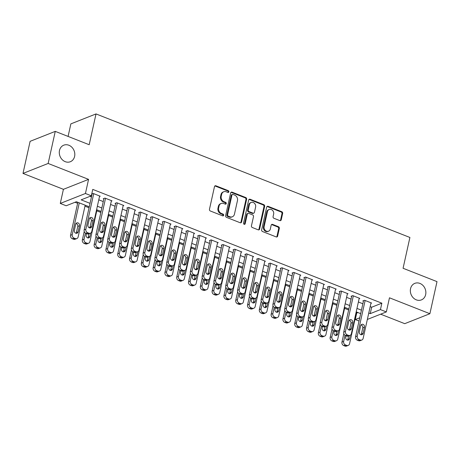 <?xml version="1.0" encoding="UTF-8"?>
<svg xmlns="http://www.w3.org/2000/svg" width="460" height="460" viewBox="0 0 460 460"><rect width="100%" height="100%" fill="white"/><g stroke="black" fill="none" stroke-linecap="round" stroke-linejoin="round"><path stroke-width="0.69" d="M228.856 191.843A0.954 0.811 68.4 0 0 228.24 190.641L215.93 185.8A1.363 1.161 68.4 0 0 214.492 186.605L209.467 209.283A1.363 1.161 68.4 0 0 210.346 210.996L222.651 215.843A0.954 0.811 68.4 0 0 223.042 214.078L221.45 213.452A4.37 3.72 68.4 0 1 218.638 207.96L219.058 206.068A4.37 3.72 68.4 0 1 221.156 203.464A4.37 3.72 68.4 0 1 223.658 203.498L225.25 204.125A0.954 0.811 68.4 0 0 225.641 202.36L224.049 201.733A4.37 3.72 68.4 0 1 221.237 196.242L221.657 194.356A4.37 3.72 68.4 0 1 223.755 191.751A4.37 3.72 68.4 0 1 226.257 191.78L227.849 192.406A0.954 0.811 68.4 0 0 228.856 191.843M228.016 192.452A0.954 0.811 68.4 0 0 227.562 190.911L215.251 186.07A1.363 1.161 68.4 0 0 214.837 185.989M222.824 215.889A0.954 0.811 68.4 0 0 222.364 214.348L220.771 213.722L221.45 213.452M225.423 204.171A0.954 0.811 68.4 0 0 224.963 202.63L223.37 202.003L224.049 201.733M410.55 288.661A8.901 7.573 68.4 0 0 413.183 297.741A8.901 7.573 68.4 0 0 421.377 299.909A8.901 7.573 68.4 0 0 425.655 294.607A8.901 7.573 68.4 0 0 423.022 285.522A8.901 7.573 68.4 0 0 414.828 283.354A8.901 7.573 68.4 0 0 410.55 288.661M59.495 150.483A8.901 7.573 68.4 0 0 62.129 159.562A8.901 7.573 68.4 0 0 70.322 161.736A8.901 7.573 68.4 0 0 74.6 156.429A8.901 7.573 68.4 0 0 71.967 147.349A8.901 7.573 68.4 0 0 63.773 145.176A8.901 7.573 68.4 0 0 59.495 150.483M279.812 220.599A1.363 1.161 68.4 0 0 281.25 219.794L282.658 213.434A1.363 1.161 68.4 0 0 281.779 211.715L268.111 206.339A1.363 1.161 68.4 0 0 266.673 207.144L261.648 229.822A1.363 1.161 68.4 0 0 262.528 231.535L276.195 236.917A1.363 1.161 68.4 0 0 277.633 236.112L279.335 228.424A1.363 1.161 68.4 0 0 278.455 226.711L272.608 224.405A1.363 1.161 68.4 0 0 271.17 225.21L270.325 229.022A3.651 3.111 68.4 0 1 268.571 231.202A3.651 3.111 68.4 0 1 265.207 230.31A3.651 3.111 68.4 0 1 264.126 226.584L267.438 211.652A3.651 3.111 68.4 0 1 269.192 209.478A3.651 3.111 68.4 0 1 272.556 210.369A3.651 3.111 68.4 0 1 273.637 214.095L273.085 216.579A1.363 1.161 68.4 0 0 273.959 218.299L279.812 220.599M370.185 306.636L371.668 307.222L381.863 303.186L380.443 309.603L386.342 311.926L367.35 319.441M55.263 131.376L48.15 163.461L23 173.414L30.113 141.329L55.263 131.376L89.188 144.727L96.019 113.925L409.906 237.469L403.075 268.272L437 281.623L429.887 313.714L389.471 297.804L386.342 311.926M23 173.414L63.417 189.324L88.567 179.371L48.15 163.461M88.567 179.371L85.439 193.487L91.339 195.81L81.138 199.847L90.034 203.349M381.863 303.186L92.759 189.393L91.339 195.81M246.635 199.255A1.363 1.161 68.4 0 0 245.755 197.541L232.093 192.159A1.363 1.161 68.4 0 0 230.655 192.964L225.624 215.642A1.363 1.161 68.4 0 0 226.504 217.356L240.172 222.738A1.363 1.161 68.4 0 0 241.609 221.933L246.635 199.255L245.956 199.525A1.363 1.161 68.4 0 0 245.077 197.806L231.409 192.429A1.363 1.161 68.4 0 0 230.995 192.349M250.102 199.249L263.77 204.631A1.363 1.161 68.4 0 1 264.649 206.344L259.618 229.022A1.363 1.161 68.4 0 1 258.181 229.827L252.333 227.522A1.363 1.161 68.4 0 1 251.453 225.808L253.494 216.608A1.363 1.161 68.4 0 0 252.615 214.895L248.733 213.365A1.363 1.161 68.4 0 0 247.296 214.17L245.174 223.744A0.954 0.811 68.4 0 1 243.553 223.106L248.664 200.054A1.363 1.161 68.4 0 1 250.102 199.249L249.423 199.519L263.091 204.895L263.77 204.631M380.638 314.18L404.737 323.667L429.887 313.714M99.521 196.5L100.222 196.219L93.138 193.436L91.741 193.988M111.32 201.141L112.021 200.865L104.943 198.076L103.241 198.749L103.834 198.984M123.119 205.787L123.82 205.511L116.742 202.722L115.04 203.395L115.632 203.625M134.918 210.433L135.619 210.157L128.541 207.368L126.845 208.041L127.431 208.271M146.717 215.079L147.424 214.797L140.34 212.014L138.644 212.687L139.23 212.917M158.522 219.719L159.223 219.443L152.139 216.654L150.443 217.327L151.035 217.563M170.321 224.365L171.022 224.089L163.944 221.3L162.242 221.973L162.834 222.203M182.12 229.011L182.821 228.735L175.743 225.946L174.041 226.619L174.633 226.849M193.919 233.657L194.62 233.375L187.542 230.592L185.846 231.265L186.432 231.495M205.718 238.297L206.425 238.021L199.341 235.232L197.645 235.905L198.231 236.141M217.522 242.943L218.224 242.667L211.14 239.878L209.444 240.551L210.036 240.781M229.321 247.589L230.023 247.313L222.945 244.524L221.243 245.197L221.835 245.427M241.12 252.235L241.822 251.953L234.744 249.17L233.042 249.843L233.634 250.073M252.919 256.875L253.621 256.599L246.543 253.811L244.846 254.483L245.433 254.719M264.718 261.522L265.426 261.245L258.342 258.457L256.645 259.13L257.232 259.359M276.523 266.167L277.225 265.892L270.147 263.103L268.445 263.775L269.037 264.005M288.322 270.813L289.024 270.532L281.945 267.749L280.243 268.421L280.836 268.651M300.121 275.454L300.823 275.178L293.744 272.389L292.042 273.062L292.635 273.298M311.92 280.1L312.622 279.824L305.543 277.035L303.847 277.708L304.434 277.938M323.719 284.746L324.426 284.47L317.342 281.681L315.646 282.354L316.233 282.584M335.524 289.392L336.225 289.11L329.147 286.327L327.445 287L328.037 287.23M347.323 294.032L348.024 293.756L340.946 290.967L339.244 291.64L339.836 291.876M359.122 298.678L359.823 298.402L352.745 295.613L351.043 296.286L351.635 296.516M89.982 196.345L91.459 196.932M98.785 199.812L103.258 201.572M110.584 204.458L115.057 206.218M122.383 209.105L126.856 210.864M134.182 213.745L138.655 215.51M145.987 218.391L150.46 220.15M157.786 223.037L162.259 224.796M169.585 227.677L174.058 229.442M181.384 232.323L185.857 234.088M193.183 236.969L197.656 238.728M204.987 241.615L209.461 243.374M216.786 246.255L221.26 248.02M228.585 250.901L233.059 252.666M240.384 255.547L244.858 257.307M252.183 260.193L256.657 261.953M263.988 264.833L268.462 266.599M275.787 269.479L280.261 271.245M287.586 274.125L292.06 275.885M299.385 278.771L303.859 280.531M311.184 283.412L315.658 285.177M322.989 288.058L327.462 289.823M334.788 292.704L339.261 294.463M346.587 297.35L351.06 299.109M358.386 301.99L362.859 303.755M91.695 194.206L92.034 194.338M370.921 303.324L371.622 303.048L364.544 300.259L362.848 300.932L363.434 301.162M75.026 202.268L77.642 203.297M84.968 206.178L89.05 207.788M96.772 210.824L100.849 212.428M108.571 215.47L112.648 217.074M120.37 220.11L124.453 221.72M132.169 224.756L136.252 226.366M143.968 229.402L148.051 231.006M155.773 234.048L159.85 235.652M167.572 238.688L171.649 240.298M179.371 243.334L183.454 244.944M191.17 247.98L195.253 249.584M202.969 252.626L207.052 254.23M214.774 257.267L218.851 258.877M226.573 261.912L230.65 263.522M238.372 266.558L242.454 268.163M250.171 271.204L254.253 272.809M261.97 275.845L266.052 277.455M273.775 280.491L277.851 282.101M285.574 285.137L289.656 286.741M297.373 289.783L301.455 291.387M309.172 294.423L313.254 296.033M320.971 299.069L325.053 300.679M332.775 303.715L336.852 305.319M344.574 308.361L348.657 309.965M356.373 313.001L358.07 312.599M96.019 113.925L70.869 123.878L68.086 136.419M359.03 321.028L355.287 319.556L359.749 317.791M356.713 313.139L355.287 319.556M89.269 206.799L76.383 201.727L66.188 205.764L60.283 203.441L85.439 193.487M63.417 189.324L60.283 203.441M368.765 313.053L370.242 313.639L380.443 309.603M97.359 206.23L101.832 207.989M109.164 210.875L113.637 212.635M120.963 215.521L125.436 217.281M132.762 220.162L137.235 221.927M144.561 224.808L149.034 226.567M156.36 229.454L160.833 231.213M168.164 234.1L172.638 235.859M179.964 238.74L184.437 240.505M191.762 243.386L196.236 245.145M203.561 248.032L208.035 249.791M215.361 252.678L219.834 254.437M227.165 257.318L231.639 259.083M238.964 261.964L243.438 263.724M250.763 266.61L255.237 268.37M262.562 271.256L267.036 273.016M274.361 275.897L278.835 277.662M286.166 280.542L290.639 282.302M297.965 285.188L302.438 286.948M309.764 289.834L314.237 291.594M321.563 294.475L326.036 296.24M333.362 299.121L337.835 300.88M345.167 303.767L349.64 305.526M356.966 308.413L361.439 310.172M360.674 313.628L356.201 311.863M348.87 308.982L344.396 307.222M337.071 304.336L332.597 302.577M325.272 299.69L320.798 297.93M313.473 295.05L308.999 293.284M301.674 290.404L297.2 288.644M289.869 285.758L285.395 283.998M278.07 281.112L273.596 279.352M266.271 276.471L261.798 274.706M254.472 271.825L249.998 270.066M242.673 267.18L238.199 265.42M230.868 262.533L226.395 260.774M219.069 257.893L214.596 256.128M207.27 253.247L202.797 251.488M195.471 248.601L190.998 246.842M183.672 243.955L179.199 242.196M171.867 239.315L167.394 237.55M160.068 234.669L155.595 232.909M148.269 230.023L143.796 228.263M136.47 225.377L131.997 223.617M124.671 220.737L120.198 218.971M112.867 216.091L108.393 214.331M101.068 211.445L96.594 209.685M371.668 307.222L370.242 313.639M223.755 191.751L223.071 192.015A4.37 3.72 68.4 0 0 220.978 194.62L221.657 194.356M223.37 202.003A4.37 3.72 68.4 0 1 220.558 196.512L220.978 194.62M221.156 203.464L220.478 203.734A4.37 3.72 68.4 0 0 218.379 206.339L219.058 206.068M220.771 213.722A4.37 3.72 68.4 0 1 217.959 208.23L218.379 206.339M240.586 222.818A1.363 1.161 68.4 0 0 240.931 222.203L245.956 199.525M232.973 194.425A0.954 0.811 68.4 0 0 231.966 194.988L227.556 214.895A0.954 0.811 68.4 0 0 228.171 216.096L229.85 216.758A4.37 3.72 68.4 0 0 232.352 216.786A4.37 3.72 68.4 0 0 234.45 214.182L237.463 200.577A4.37 3.72 68.4 0 0 234.652 195.086L232.973 194.425M232.427 194.419L231.748 194.689A0.954 0.811 68.4 0 0 231.288 195.258L231.966 194.988M232.352 216.786L231.673 217.057A4.37 3.72 68.4 0 1 229.166 217.022L227.487 216.361A0.954 0.811 68.4 0 1 226.872 215.165L231.288 195.258M258.601 229.908A1.363 1.161 68.4 0 0 258.94 229.293L263.965 206.615A1.363 1.161 68.4 0 0 263.091 204.895M247.952 213.359L247.273 213.624A1.363 1.161 68.4 0 0 246.617 214.44L244.496 224.014L245.174 223.744M244.335 224.353A0.954 0.811 68.4 0 0 244.496 224.014M255.611 207.069A3.651 3.111 68.4 0 0 254.529 203.343A3.651 3.111 68.4 0 0 251.166 202.452A3.651 3.111 68.4 0 0 249.412 204.625L248.245 209.886A1.363 1.161 68.4 0 0 249.124 211.606L253.006 213.13A1.363 1.161 68.4 0 0 254.443 212.324L255.611 207.069M251.166 202.452L250.487 202.722A3.651 3.111 68.4 0 0 248.733 204.895L249.412 204.625M253.788 213.141L253.109 213.411A1.363 1.161 68.4 0 1 252.327 213.4L248.446 211.87A1.363 1.161 68.4 0 1 247.566 210.157L248.733 204.895M249.423 199.519A1.363 1.161 68.4 0 0 249.004 199.439M269.192 209.478L268.513 209.748A3.651 3.111 68.4 0 0 266.76 211.922L267.438 211.652M268.571 231.202L267.892 231.466A3.651 3.111 68.4 0 1 264.529 230.575A3.651 3.111 68.4 0 1 263.448 226.855L266.76 211.922M276.609 236.992A1.363 1.161 68.4 0 0 276.949 236.382L278.656 228.695A1.363 1.161 68.4 0 0 277.777 226.981L271.929 224.675A1.363 1.161 68.4 0 0 271.509 224.595M280.226 220.679A1.363 1.161 68.4 0 0 280.571 220.064L281.98 213.704A1.363 1.161 68.4 0 0 281.1 211.985L267.433 206.609A1.363 1.161 68.4 0 0 267.018 206.528M77.861 202.314L70.552 235.273A2.783 2.369 -111.6 0 0 72.346 238.769L73.525 239.234A2.783 2.369 -111.6 0 0 75.118 239.252L76.82 238.579A2.783 2.369 68.4 0 0 78.154 236.923L85.186 205.195M76.82 238.579A2.783 2.369 68.4 0 1 75.227 238.562L74.043 238.096A2.783 2.369 68.4 0 1 72.254 234.6L79.287 202.871M76.096 233.289A2.225 1.892 68.4 0 0 76.418 232.553L77.78 226.395A2.225 1.892 68.4 0 0 76.026 223.502M78.114 231.88L79.482 225.722A2.225 1.892 68.4 0 0 78.827 223.451A2.225 1.892 68.4 0 0 76.774 222.91A2.225 1.892 68.4 0 0 75.704 224.233L74.342 230.397A2.225 1.892 68.4 0 0 74.997 232.668A2.225 1.892 68.4 0 0 77.05 233.208A2.225 1.892 68.4 0 0 78.114 231.88L76.418 232.553M99.63 195.989L91.747 231.541A2.783 2.369 68.4 0 1 90.413 233.197A2.783 2.369 68.4 0 1 88.82 233.18L87.641 232.714A2.783 2.369 68.4 0 1 85.847 229.218L93.731 193.666M92.144 193.827L84.151 229.891L85.847 229.218M91.712 226.504A2.225 1.892 -111.6 0 1 90.643 227.832A2.225 1.892 -111.6 0 1 88.596 227.286A2.225 1.892 -111.6 0 1 87.935 225.015L89.303 218.856A2.225 1.892 -111.6 0 1 90.373 217.528A2.225 1.892 -111.6 0 1 92.42 218.074A2.225 1.892 -111.6 0 1 93.075 220.34L91.712 226.504L90.01 227.177A2.225 1.892 -111.6 0 1 89.694 227.907M89.625 218.12A2.225 1.892 -111.6 0 1 91.379 221.013L90.01 227.177M90.413 233.197L88.711 233.87A2.783 2.369 -111.6 0 1 87.118 233.852L85.939 233.387A2.783 2.369 -111.6 0 1 84.151 229.891M84.226 231.466L82.357 239.913A2.783 2.369 -111.6 0 0 84.145 243.409L85.324 243.875A2.783 2.369 -111.6 0 0 86.917 243.898L88.619 243.225A2.783 2.369 68.4 0 0 89.953 241.563L96.985 209.84M88.619 243.225A2.783 2.369 68.4 0 1 87.026 243.202L85.847 242.742A2.783 2.369 68.4 0 1 84.053 239.246L85.416 233.105M87.895 237.935A2.225 1.892 68.4 0 0 88.216 237.199L88.975 233.766M86.463 233.594L86.141 235.043A2.225 1.892 68.4 0 0 86.796 237.308A2.225 1.892 68.4 0 0 88.849 237.855A2.225 1.892 68.4 0 0 89.918 236.526L90.683 233.07M89.878 227.579A2.225 1.892 68.4 0 0 88.803 227.481M96.031 236.106L94.156 244.559A2.783 2.369 -111.6 0 0 95.945 248.055L97.123 248.521A2.783 2.369 -111.6 0 0 98.716 248.544L100.418 247.871A2.783 2.369 68.4 0 0 101.752 246.209L108.79 214.486M100.418 247.871A2.783 2.369 68.4 0 1 98.825 247.848L97.646 247.382A2.783 2.369 68.4 0 1 95.852 243.886L97.215 237.751M99.699 242.575A2.225 1.892 68.4 0 0 100.015 241.845L100.78 238.412M98.262 238.24L97.94 239.683A2.225 1.892 68.4 0 0 98.601 241.954A2.225 1.892 68.4 0 0 100.648 242.5A2.225 1.892 68.4 0 0 101.718 241.172L102.482 237.711M101.677 232.225A2.225 1.892 68.4 0 0 100.608 232.127M107.83 240.752L105.955 249.205A2.783 2.369 -111.6 0 0 107.743 252.701L108.928 253.167A2.783 2.369 -111.6 0 0 110.521 253.184L112.217 252.511A2.783 2.369 68.4 0 0 113.557 250.855L120.589 219.127M112.217 252.511A2.783 2.369 68.4 0 1 110.624 252.494L109.445 252.028A2.783 2.369 68.4 0 1 107.657 248.532L109.014 242.397M111.498 247.221A2.225 1.892 68.4 0 0 111.82 246.491L112.579 243.058M110.061 242.88L109.739 244.329A2.225 1.892 68.4 0 0 110.4 246.6A2.225 1.892 68.4 0 0 112.447 247.141A2.225 1.892 68.4 0 0 113.516 245.818L114.281 242.357M113.476 236.871A2.225 1.892 68.4 0 0 112.407 236.773M119.629 245.398L117.754 253.851A2.783 2.369 -111.6 0 0 119.548 257.347L120.727 257.807A2.783 2.369 -111.6 0 0 122.32 257.83L124.016 257.157A2.783 2.369 68.4 0 0 125.356 255.501L132.388 223.773M124.016 257.157A2.783 2.369 68.4 0 1 122.423 257.14L121.245 256.674A2.783 2.369 68.4 0 1 119.456 253.178L120.813 247.037M123.297 251.867A2.225 1.892 68.4 0 0 123.619 251.131L124.378 247.698M121.86 247.526L121.543 248.975A2.225 1.892 68.4 0 0 122.199 251.246A2.225 1.892 68.4 0 0 124.246 251.787A2.225 1.892 68.4 0 0 125.315 250.458L126.086 247.003M125.281 241.517A2.225 1.892 68.4 0 0 124.206 241.414M111.429 200.635L103.552 236.187A2.783 2.369 68.4 0 1 102.212 237.843A2.783 2.369 68.4 0 1 100.619 237.826L99.44 237.36A2.783 2.369 68.4 0 1 97.652 233.864L105.53 198.312M103.943 198.473L95.95 234.537L97.652 233.864M103.511 231.15A2.225 1.892 -111.6 0 1 102.442 232.472A2.225 1.892 -111.6 0 1 100.395 231.932A2.225 1.892 -111.6 0 1 99.734 229.661L101.102 223.502A2.225 1.892 -111.6 0 1 102.172 222.174A2.225 1.892 -111.6 0 1 104.219 222.715A2.225 1.892 -111.6 0 1 104.88 224.986L103.511 231.15L101.815 231.817A2.225 1.892 -111.6 0 1 101.493 232.553M101.424 222.766A2.225 1.892 -111.6 0 1 103.178 225.659L101.815 231.817M102.212 237.843L100.516 238.516A2.783 2.369 -111.6 0 1 98.923 238.498L97.738 238.033A2.783 2.369 -111.6 0 1 95.95 234.537M123.234 205.275L115.351 240.833A2.783 2.369 68.4 0 1 114.011 242.489A2.783 2.369 68.4 0 1 112.418 242.466L111.239 242.006A2.783 2.369 68.4 0 1 109.451 238.51L117.329 202.958M115.748 203.119L107.749 239.183L109.451 238.51M115.31 235.79A2.225 1.892 -111.6 0 1 114.241 237.118A2.225 1.892 -111.6 0 1 112.194 236.578A2.225 1.892 -111.6 0 1 111.538 234.307L112.901 228.143A2.225 1.892 -111.6 0 1 113.971 226.82A2.225 1.892 -111.6 0 1 116.018 227.361A2.225 1.892 -111.6 0 1 116.679 229.632L115.31 235.79L113.614 236.463A2.225 1.892 -111.6 0 1 113.292 237.199M113.223 227.412A2.225 1.892 -111.6 0 1 114.977 230.305L113.614 236.463M114.011 242.489L112.315 243.162A2.783 2.369 -111.6 0 1 110.722 243.139L109.543 242.679A2.783 2.369 -111.6 0 1 107.749 239.183M135.033 209.921L127.15 245.473A2.783 2.369 68.4 0 1 125.816 247.135A2.783 2.369 68.4 0 1 124.223 247.112L123.038 246.646A2.783 2.369 68.4 0 1 121.25 243.15L129.133 207.598M127.546 207.759L119.548 243.823L121.25 243.15M127.109 240.436A2.225 1.892 -111.6 0 1 126.046 241.764A2.225 1.892 -111.6 0 1 123.993 241.218A2.225 1.892 -111.6 0 1 123.337 238.953L124.7 232.789A2.225 1.892 -111.6 0 1 125.77 231.46A2.225 1.892 -111.6 0 1 127.822 232.007A2.225 1.892 -111.6 0 1 128.478 234.278L127.109 240.436L125.413 241.109A2.225 1.892 -111.6 0 1 125.091 241.845M125.022 232.058A2.225 1.892 -111.6 0 1 126.776 234.951L125.413 241.109M125.816 247.135L124.114 247.808A2.783 2.369 -111.6 0 1 122.521 247.785L121.342 247.319A2.783 2.369 -111.6 0 1 119.548 243.823M146.832 214.567L138.949 250.119A2.783 2.369 68.4 0 1 137.615 251.775A2.783 2.369 68.4 0 1 136.022 251.758L134.843 251.292A2.783 2.369 68.4 0 1 133.049 247.796L140.932 212.244M139.345 212.405L131.353 248.469L133.049 247.796M138.914 245.082A2.225 1.892 -111.6 0 1 137.845 246.41A2.225 1.892 -111.6 0 1 135.792 245.864A2.225 1.892 -111.6 0 1 135.136 243.593L136.505 237.435A2.225 1.892 -111.6 0 1 137.569 236.106A2.225 1.892 -111.6 0 1 139.621 236.653A2.225 1.892 -111.6 0 1 140.277 238.918L138.914 245.082L137.212 245.755A2.225 1.892 -111.6 0 1 136.89 246.485M136.821 236.699A2.225 1.892 -111.6 0 1 138.581 239.591L137.212 245.755M137.615 251.775L135.913 252.448A2.783 2.369 -111.6 0 1 134.32 252.431L133.141 251.965A2.783 2.369 -111.6 0 1 131.353 248.469M131.428 250.044L129.553 258.491A2.783 2.369 -111.6 0 0 131.347 261.987L132.526 262.453A2.783 2.369 -111.6 0 0 134.119 262.476L135.821 261.803A2.783 2.369 68.4 0 0 137.155 260.142L144.187 228.419M135.821 261.803A2.783 2.369 68.4 0 1 134.228 261.78L133.043 261.32A2.783 2.369 68.4 0 1 131.255 257.824L132.618 251.683M135.096 256.513A2.225 1.892 68.4 0 0 135.418 255.777L136.177 252.344M133.665 252.172L133.343 253.621A2.225 1.892 68.4 0 0 133.998 255.886A2.225 1.892 68.4 0 0 136.051 256.433A2.225 1.892 68.4 0 0 137.114 255.105L137.885 251.649M137.08 246.157A2.225 1.892 68.4 0 0 136.005 246.06M158.631 219.213L150.748 254.765A2.783 2.369 68.4 0 1 149.414 256.421A2.783 2.369 68.4 0 1 147.821 256.404L146.642 255.938A2.783 2.369 68.4 0 1 144.848 252.442L152.731 216.89M151.144 217.051L143.152 253.115L144.848 252.442M150.713 249.728A2.225 1.892 -111.6 0 1 149.644 251.051A2.225 1.892 -111.6 0 1 147.597 250.51A2.225 1.892 -111.6 0 1 146.935 248.239L148.304 242.081A2.225 1.892 -111.6 0 1 149.373 240.752A2.225 1.892 -111.6 0 1 151.42 241.293A2.225 1.892 -111.6 0 1 152.076 243.564L150.713 249.728L149.011 250.395A2.225 1.892 -111.6 0 1 148.695 251.131M148.626 241.345A2.225 1.892 -111.6 0 1 150.38 244.237L149.011 250.395M149.414 256.421L147.712 257.094A2.783 2.369 -111.6 0 1 146.119 257.077L144.94 256.611A2.783 2.369 -111.6 0 1 143.152 253.115M143.227 254.685L141.358 263.137A2.783 2.369 -111.6 0 0 143.146 266.633L144.325 267.099A2.783 2.369 -111.6 0 0 145.918 267.122L147.62 266.449A2.783 2.369 68.4 0 0 148.954 264.787L155.986 233.065M147.62 266.449A2.783 2.369 68.4 0 1 146.027 266.426L144.848 265.96A2.783 2.369 68.4 0 1 143.054 262.464L144.417 256.329M146.895 261.154A2.225 1.892 68.4 0 0 147.217 260.423L147.976 256.99M145.463 256.818L145.141 258.261A2.225 1.892 68.4 0 0 145.797 260.532A2.225 1.892 68.4 0 0 147.85 261.079A2.225 1.892 68.4 0 0 148.919 259.75L149.684 256.289M148.879 250.803A2.225 1.892 68.4 0 0 147.804 250.706M170.43 223.853L162.552 259.411A2.783 2.369 68.4 0 1 161.213 261.067A2.783 2.369 68.4 0 1 159.62 261.044L158.441 260.584A2.783 2.369 68.4 0 1 156.653 257.088L164.53 221.536M162.943 221.697L154.951 257.761L156.653 257.088M162.512 254.368A2.225 1.892 -111.6 0 1 161.443 255.697A2.225 1.892 -111.6 0 1 159.396 255.156A2.225 1.892 -111.6 0 1 158.734 252.885L160.103 246.721A2.225 1.892 -111.6 0 1 161.172 245.398A2.225 1.892 -111.6 0 1 163.219 245.939A2.225 1.892 -111.6 0 1 163.881 248.21L162.512 254.368L160.816 255.041A2.225 1.892 -111.6 0 1 160.494 255.777M160.425 245.991A2.225 1.892 -111.6 0 1 162.179 248.883L160.816 255.041M161.213 261.067L159.517 261.74A2.783 2.369 -111.6 0 1 157.924 261.717L156.739 261.257A2.783 2.369 -111.6 0 1 154.951 257.761M155.031 259.331L153.157 267.783A2.783 2.369 -111.6 0 0 154.945 271.279L156.124 271.745A2.783 2.369 -111.6 0 0 157.722 271.762L159.419 271.089A2.783 2.369 68.4 0 0 160.753 269.433L167.791 237.705M159.419 271.089A2.783 2.369 68.4 0 1 157.826 271.072L156.647 270.606A2.783 2.369 68.4 0 1 154.853 267.111L156.216 260.975M158.7 265.799A2.225 1.892 68.4 0 0 159.016 265.069L159.781 261.636M157.262 261.458L156.94 262.907A2.225 1.892 68.4 0 0 157.602 265.178A2.225 1.892 68.4 0 0 159.649 265.719A2.225 1.892 68.4 0 0 160.718 264.397L161.483 260.935M160.678 255.449A2.225 1.892 68.4 0 0 159.608 255.346M182.235 228.499L174.352 264.051A2.783 2.369 68.4 0 1 173.012 265.713A2.783 2.369 68.4 0 1 171.419 265.69L170.24 265.224A2.783 2.369 68.4 0 1 168.452 261.728L176.335 226.176M174.748 226.337L166.75 262.401L168.452 261.728M174.311 259.014A2.225 1.892 -111.6 0 1 173.242 260.343A2.225 1.892 -111.6 0 1 171.195 259.796A2.225 1.892 -111.6 0 1 170.539 257.531L171.902 251.367A2.225 1.892 -111.6 0 1 172.971 250.039A2.225 1.892 -111.6 0 1 175.018 250.585A2.225 1.892 -111.6 0 1 175.68 252.856L174.311 259.014L172.615 259.687A2.225 1.892 -111.6 0 1 172.293 260.423M172.224 250.637A2.225 1.892 -111.6 0 1 173.978 253.529L172.615 259.687M173.012 265.713L171.315 266.386A2.783 2.369 -111.6 0 1 169.723 266.363L168.544 265.897A2.783 2.369 -111.6 0 1 166.75 262.401M166.83 263.977L164.956 272.429A2.783 2.369 -111.6 0 0 166.744 275.925L167.929 276.385A2.783 2.369 -111.6 0 0 169.521 276.408L171.218 275.736A2.783 2.369 68.4 0 0 172.558 274.079L179.59 242.351M171.218 275.736A2.783 2.369 68.4 0 1 169.625 275.718L168.446 275.252A2.783 2.369 68.4 0 1 166.658 271.756L168.015 265.615M170.499 270.445A2.225 1.892 68.4 0 0 170.821 269.709L171.58 266.277M169.061 266.104L168.739 267.553A2.225 1.892 68.4 0 0 169.401 269.825A2.225 1.892 68.4 0 0 171.448 270.365A2.225 1.892 68.4 0 0 172.517 269.037L173.282 265.581M172.477 260.095A2.225 1.892 68.4 0 0 171.407 259.992M194.034 233.145L186.15 268.697A2.783 2.369 68.4 0 1 184.816 270.353A2.783 2.369 68.4 0 1 183.224 270.336L182.039 269.87A2.783 2.369 68.4 0 1 180.251 266.374L188.134 230.822M186.547 230.983L178.549 267.047L180.251 266.374M186.11 263.661A2.225 1.892 -111.6 0 1 185.046 264.989A2.225 1.892 -111.6 0 1 182.994 264.442A2.225 1.892 -111.6 0 1 182.338 262.171L183.701 256.013A2.225 1.892 -111.6 0 1 184.77 254.685A2.225 1.892 -111.6 0 1 186.823 255.231A2.225 1.892 -111.6 0 1 187.479 257.496L186.11 263.661L184.414 264.333A2.225 1.892 -111.6 0 1 184.092 265.063M184.023 255.277A2.225 1.892 -111.6 0 1 185.777 258.169L184.414 264.333M184.816 270.353L183.114 271.026A2.783 2.369 -111.6 0 1 181.522 271.009L180.343 270.543A2.783 2.369 -111.6 0 1 178.549 267.047M178.63 268.623L176.755 277.07A2.783 2.369 -111.6 0 0 178.549 280.565L179.728 281.031A2.783 2.369 -111.6 0 0 181.32 281.054L183.017 280.381A2.783 2.369 68.4 0 0 184.356 278.72L191.389 246.997M183.017 280.381A2.783 2.369 68.4 0 1 181.424 280.358L180.245 279.898A2.783 2.369 68.4 0 1 178.457 276.402L179.814 270.261M182.298 275.091A2.225 1.892 68.4 0 0 182.62 274.355L183.379 270.923M180.861 270.75L180.544 272.199A2.225 1.892 68.4 0 0 181.2 274.465A2.225 1.892 68.4 0 0 183.247 275.011A2.225 1.892 68.4 0 0 184.316 273.683L185.087 270.227M184.282 264.736A2.225 1.892 68.4 0 0 183.206 264.638M190.428 273.263L188.554 281.715A2.783 2.369 -111.6 0 0 190.348 285.211L191.527 285.677A2.783 2.369 -111.6 0 0 193.119 285.7L194.821 285.027A2.783 2.369 68.4 0 0 196.155 283.366L203.188 251.637M194.821 285.027A2.783 2.369 68.4 0 1 193.229 285.005L192.044 284.539A2.783 2.369 68.4 0 1 190.256 281.043L191.619 274.907M194.097 279.732A2.225 1.892 68.4 0 0 194.419 279.002L195.178 275.569M192.665 275.396L192.343 276.839A2.225 1.892 68.4 0 0 192.999 279.111A2.225 1.892 68.4 0 0 195.052 279.657A2.225 1.892 68.4 0 0 196.121 278.329L196.886 274.867M196.081 269.382A2.225 1.892 68.4 0 0 195.005 269.284M202.227 277.909L200.359 286.361A2.783 2.369 -111.6 0 0 202.147 289.858L203.326 290.323A2.783 2.369 -111.6 0 0 204.918 290.34L206.62 289.668A2.783 2.369 68.4 0 0 207.954 288.012L214.987 256.283M206.62 289.668A2.783 2.369 68.4 0 1 205.028 289.65L203.849 289.185A2.783 2.369 68.4 0 1 202.055 285.689L203.418 279.553M205.896 284.378A2.225 1.892 68.4 0 0 206.218 283.647L206.977 280.215M204.464 280.036L204.142 281.486A2.225 1.892 68.4 0 0 204.798 283.757A2.225 1.892 68.4 0 0 206.85 284.297A2.225 1.892 68.4 0 0 207.92 282.975L208.685 279.513M207.88 274.028A2.225 1.892 68.4 0 0 206.804 273.924M214.032 282.555L212.158 291.007A2.783 2.369 -111.6 0 0 213.946 294.503L215.125 294.964A2.783 2.369 -111.6 0 0 216.723 294.986L218.419 294.314A2.783 2.369 68.4 0 0 219.753 292.658L226.791 260.929M218.419 294.314A2.783 2.369 68.4 0 1 216.827 294.296L215.648 293.831A2.783 2.369 68.4 0 1 213.854 290.335L215.217 284.194M217.701 289.024A2.225 1.892 68.4 0 0 218.017 288.288L218.782 284.855M216.263 284.683L215.941 286.131A2.225 1.892 68.4 0 0 216.602 288.403A2.225 1.892 68.4 0 0 218.649 288.943A2.225 1.892 68.4 0 0 219.719 287.615L220.484 284.159M219.679 278.674A2.225 1.892 68.4 0 0 218.609 278.57M225.831 287.201L223.957 295.648A2.783 2.369 -111.6 0 0 225.745 299.144L226.929 299.609A2.783 2.369 -111.6 0 0 228.522 299.632L230.218 298.96A2.783 2.369 68.4 0 0 231.558 297.298L238.59 265.575M230.218 298.96A2.783 2.369 68.4 0 1 228.626 298.937L227.447 298.477A2.783 2.369 68.4 0 1 225.659 294.981L227.016 288.84M229.5 293.67A2.225 1.892 68.4 0 0 229.822 292.934L230.581 289.501M228.062 289.328L227.74 290.777A2.225 1.892 68.4 0 0 228.401 293.043A2.225 1.892 68.4 0 0 230.448 293.589A2.225 1.892 68.4 0 0 231.518 292.261L232.283 288.805M231.478 283.314A2.225 1.892 68.4 0 0 230.408 283.216M237.63 291.841L235.756 300.294A2.783 2.369 -111.6 0 0 237.55 303.79L238.728 304.255A2.783 2.369 -111.6 0 0 240.321 304.278L242.017 303.606A2.783 2.369 68.4 0 0 243.357 301.944L250.389 270.215M242.017 303.606A2.783 2.369 68.4 0 1 240.425 303.583L239.246 303.117A2.783 2.369 68.4 0 1 237.458 299.621L238.815 293.486M241.299 298.31A2.225 1.892 68.4 0 0 241.621 297.58L242.38 294.147M239.861 293.974L239.545 295.418A2.225 1.892 68.4 0 0 240.2 297.689A2.225 1.892 68.4 0 0 242.247 298.235A2.225 1.892 68.4 0 0 243.317 296.907L244.087 293.445M243.282 287.96A2.225 1.892 68.4 0 0 242.207 287.862M249.429 296.487L247.555 304.94A2.783 2.369 -111.6 0 0 249.349 308.436L250.527 308.901A2.783 2.369 -111.6 0 0 252.12 308.919L253.822 308.246A2.783 2.369 68.4 0 0 255.156 306.59L262.188 274.861M253.822 308.246A2.783 2.369 68.4 0 1 252.23 308.229L251.045 307.763A2.783 2.369 68.4 0 1 249.257 304.267L250.619 298.132M253.098 302.956A2.225 1.892 68.4 0 0 253.42 302.226L254.179 298.793M251.666 298.615L251.344 300.064A2.225 1.892 68.4 0 0 251.999 302.335A2.225 1.892 68.4 0 0 254.052 302.875A2.225 1.892 68.4 0 0 255.122 301.553L255.886 298.091M255.081 292.606A2.225 1.892 68.4 0 0 254.006 292.502M261.228 301.133L259.359 309.586A2.783 2.369 -111.6 0 0 261.148 313.082L262.327 313.542A2.783 2.369 -111.6 0 0 263.919 313.565L265.621 312.892A2.783 2.369 68.4 0 0 266.955 311.236L273.987 279.507M265.621 312.892A2.783 2.369 68.4 0 1 264.029 312.875L262.85 312.409A2.783 2.369 68.4 0 1 261.056 308.913L262.418 302.772M264.897 307.602A2.225 1.892 68.4 0 0 265.219 306.866L265.978 303.433M263.465 303.261L263.143 304.71A2.225 1.892 68.4 0 0 263.798 306.981A2.225 1.892 68.4 0 0 265.851 307.522A2.225 1.892 68.4 0 0 266.921 306.193L267.685 302.737M266.88 297.252A2.225 1.892 68.4 0 0 265.805 297.148M273.033 305.779L271.158 314.226A2.783 2.369 -111.6 0 0 272.947 317.722L274.125 318.188A2.783 2.369 -111.6 0 0 275.724 318.211L277.42 317.538A2.783 2.369 68.4 0 0 278.754 315.876L285.792 284.154M277.42 317.538A2.783 2.369 68.4 0 1 275.827 317.515L274.649 317.055A2.783 2.369 68.4 0 1 272.855 313.559L274.217 307.418M276.702 312.248A2.225 1.892 68.4 0 0 277.018 311.512L277.782 308.079M275.264 307.907L274.942 309.356A2.225 1.892 68.4 0 0 275.603 311.621A2.225 1.892 68.4 0 0 277.65 312.167A2.225 1.892 68.4 0 0 278.72 310.839L279.484 307.384M278.68 301.892A2.225 1.892 68.4 0 0 277.61 301.794M284.832 310.419L282.957 318.872A2.783 2.369 -111.6 0 0 284.746 322.368L285.93 322.834A2.783 2.369 -111.6 0 0 287.523 322.857L289.219 322.184A2.783 2.369 68.4 0 0 290.559 320.522L297.591 288.794M289.219 322.184A2.783 2.369 68.4 0 1 287.627 322.161L286.448 321.695A2.783 2.369 68.4 0 1 284.659 318.199L286.017 312.064M288.5 316.888A2.225 1.892 68.4 0 0 288.822 316.158L289.582 312.725M287.063 312.553L286.741 313.996A2.225 1.892 68.4 0 0 287.402 316.267A2.225 1.892 68.4 0 0 289.449 316.813A2.225 1.892 68.4 0 0 290.519 315.485L291.283 312.024M290.478 306.538A2.225 1.892 68.4 0 0 289.409 306.44M296.631 315.065L294.756 323.518A2.783 2.369 -111.6 0 0 296.55 327.014L297.729 327.48A2.783 2.369 -111.6 0 0 299.322 327.497L301.018 326.824A2.783 2.369 68.4 0 0 302.358 325.168L309.39 293.44M301.018 326.824A2.783 2.369 68.4 0 1 299.425 326.807L298.247 326.341A2.783 2.369 68.4 0 1 296.459 322.845L297.815 316.71M300.299 321.534A2.225 1.892 68.4 0 0 300.622 320.804L301.38 317.371M298.862 317.193L298.546 318.642A2.225 1.892 68.4 0 0 299.201 320.913A2.225 1.892 68.4 0 0 301.248 321.454A2.225 1.892 68.4 0 0 302.318 320.131L303.088 316.67M302.283 311.184A2.225 1.892 68.4 0 0 301.208 311.081M308.43 319.711L306.555 328.164A2.783 2.369 -111.6 0 0 308.349 331.66L309.528 332.12A2.783 2.369 -111.6 0 0 311.121 332.143L312.823 331.47A2.783 2.369 68.4 0 0 314.157 329.814L321.189 298.086M312.823 331.47A2.783 2.369 68.4 0 1 311.23 331.453L310.046 330.987A2.783 2.369 68.4 0 1 308.257 327.491L309.62 321.35M312.098 326.18A2.225 1.892 68.4 0 0 312.421 325.444L313.179 322.011M310.667 321.839L310.345 323.288A2.225 1.892 68.4 0 0 311 325.559A2.225 1.892 68.4 0 0 313.053 326.1A2.225 1.892 68.4 0 0 314.122 324.772L314.887 321.316M314.082 315.83A2.225 1.892 68.4 0 0 313.007 315.727M205.833 237.791L197.949 273.343A2.783 2.369 68.4 0 1 196.615 274.999A2.783 2.369 68.4 0 1 195.023 274.982L193.844 274.517A2.783 2.369 68.4 0 1 192.05 271.02L199.933 235.468M198.346 235.629L190.354 271.693L192.05 271.02M197.915 268.306A2.225 1.892 -111.6 0 1 196.845 269.629A2.225 1.892 -111.6 0 1 194.793 269.089A2.225 1.892 -111.6 0 1 194.137 266.817L195.506 260.659A2.225 1.892 -111.6 0 1 196.57 259.331A2.225 1.892 -111.6 0 1 198.622 259.871A2.225 1.892 -111.6 0 1 199.278 262.142L197.915 268.306L196.213 268.973A2.225 1.892 -111.6 0 1 195.891 269.709M195.822 259.923A2.225 1.892 -111.6 0 1 197.581 262.815L196.213 268.973M196.615 274.999L194.913 275.672A2.783 2.369 -111.6 0 1 193.321 275.655L192.142 275.189A2.783 2.369 -111.6 0 1 190.354 271.693M217.632 242.431L209.748 277.989A2.783 2.369 68.4 0 1 208.414 279.645A2.783 2.369 68.4 0 1 206.822 279.623L205.643 279.162A2.783 2.369 68.4 0 1 203.849 275.666L211.732 240.108M210.145 240.275L202.153 276.339L203.849 275.666M209.714 272.947A2.225 1.892 -111.6 0 1 208.644 274.275A2.225 1.892 -111.6 0 1 206.597 273.734A2.225 1.892 -111.6 0 1 205.936 271.463L207.305 265.299A2.225 1.892 -111.6 0 1 208.374 263.977A2.225 1.892 -111.6 0 1 210.421 264.517A2.225 1.892 -111.6 0 1 211.077 266.788L209.714 272.947L208.012 273.619A2.225 1.892 -111.6 0 1 207.696 274.355M207.627 264.569A2.225 1.892 -111.6 0 1 209.38 267.461L208.012 273.619M208.414 279.645L206.712 280.318A2.783 2.369 -111.6 0 1 205.12 280.295L203.941 279.835A2.783 2.369 -111.6 0 1 202.153 276.339M229.431 247.077L221.553 282.63A2.783 2.369 68.4 0 1 220.213 284.291A2.783 2.369 68.4 0 1 218.621 284.268L217.442 283.803A2.783 2.369 68.4 0 1 215.654 280.307L223.531 244.755M221.944 244.915L213.952 280.979L215.654 280.307M221.513 277.593A2.225 1.892 -111.6 0 1 220.443 278.921A2.225 1.892 -111.6 0 1 218.396 278.375A2.225 1.892 -111.6 0 1 217.735 276.109L219.104 269.945A2.225 1.892 -111.6 0 1 220.173 268.617A2.225 1.892 -111.6 0 1 222.22 269.163A2.225 1.892 -111.6 0 1 222.881 271.434L221.513 277.593L219.817 278.265A2.225 1.892 -111.6 0 1 219.495 279.002M219.426 269.215A2.225 1.892 -111.6 0 1 221.179 272.107L219.817 278.265M220.213 284.291L218.517 284.964A2.783 2.369 -111.6 0 1 216.924 284.941L215.74 284.476A2.783 2.369 -111.6 0 1 213.952 280.979M241.236 251.723L233.352 287.276A2.783 2.369 68.4 0 1 232.012 288.932A2.783 2.369 68.4 0 1 230.42 288.914L229.241 288.449A2.783 2.369 68.4 0 1 227.453 284.953L235.336 249.4M233.749 249.561L225.751 285.625L227.453 284.953M233.312 282.239A2.225 1.892 -111.6 0 1 232.242 283.561A2.225 1.892 -111.6 0 1 230.195 283.021A2.225 1.892 -111.6 0 1 229.54 280.749L230.903 274.591A2.225 1.892 -111.6 0 1 231.972 273.263A2.225 1.892 -111.6 0 1 234.019 273.809A2.225 1.892 -111.6 0 1 234.68 276.075L233.312 282.239L231.616 282.911A2.225 1.892 -111.6 0 1 231.294 283.642M231.225 273.855A2.225 1.892 -111.6 0 1 232.978 276.748L231.616 282.911M232.012 288.932L230.316 289.604A2.783 2.369 -111.6 0 1 228.723 289.587L227.545 289.121A2.783 2.369 -111.6 0 1 225.751 285.625M253.034 256.37L245.151 291.922A2.783 2.369 68.4 0 1 243.817 293.578A2.783 2.369 68.4 0 1 242.224 293.56L241.04 293.095A2.783 2.369 68.4 0 1 239.252 289.599L247.135 254.046M245.548 254.207L237.55 290.271L239.252 289.599M245.111 286.885A2.225 1.892 -111.6 0 1 244.047 288.207A2.225 1.892 -111.6 0 1 241.994 287.667A2.225 1.892 -111.6 0 1 241.339 285.395L242.702 279.237A2.225 1.892 -111.6 0 1 243.771 277.909A2.225 1.892 -111.6 0 1 245.824 278.45A2.225 1.892 -111.6 0 1 246.48 280.721L245.111 286.885L243.415 287.552A2.225 1.892 -111.6 0 1 243.093 288.288M243.024 278.501A2.225 1.892 -111.6 0 1 244.777 281.393L243.415 287.552M243.817 293.578L242.115 294.25A2.783 2.369 -111.6 0 1 240.522 294.233L239.344 293.767A2.783 2.369 -111.6 0 1 237.55 290.271M264.833 261.01L256.95 296.568A2.783 2.369 68.4 0 1 255.616 298.224A2.783 2.369 68.4 0 1 254.023 298.201L252.845 297.741A2.783 2.369 68.4 0 1 251.051 294.245L258.934 258.687M257.347 258.853L249.355 294.917L251.051 294.245M256.916 291.525A2.225 1.892 -111.6 0 1 255.846 292.853A2.225 1.892 -111.6 0 1 253.793 292.313A2.225 1.892 -111.6 0 1 253.138 290.041L254.506 283.877A2.225 1.892 -111.6 0 1 255.57 282.555A2.225 1.892 -111.6 0 1 257.623 283.095A2.225 1.892 -111.6 0 1 258.279 285.367L256.916 291.525L255.214 292.198A2.225 1.892 -111.6 0 1 254.892 292.934M254.823 283.147A2.225 1.892 -111.6 0 1 256.582 286.039L255.214 292.198M255.616 298.224L253.914 298.897A2.783 2.369 -111.6 0 1 252.321 298.873L251.143 298.413A2.783 2.369 -111.6 0 1 249.355 294.917M276.632 265.656L268.749 301.208A2.783 2.369 68.4 0 1 267.415 302.87A2.783 2.369 68.4 0 1 265.822 302.847L264.644 302.381A2.783 2.369 68.4 0 1 262.85 298.885L270.733 263.333M269.146 263.494L261.154 299.558L262.85 298.885M268.715 296.171A2.225 1.892 -111.6 0 1 267.645 297.499A2.225 1.892 -111.6 0 1 265.598 296.953A2.225 1.892 -111.6 0 1 264.937 294.688L266.305 288.523A2.225 1.892 -111.6 0 1 267.375 287.195A2.225 1.892 -111.6 0 1 269.422 287.741A2.225 1.892 -111.6 0 1 270.077 290.013L268.715 296.171L267.013 296.844A2.225 1.892 -111.6 0 1 266.696 297.58M266.627 287.793A2.225 1.892 -111.6 0 1 268.381 290.685L267.013 296.844M267.415 302.87L265.713 303.542A2.783 2.369 -111.6 0 1 264.12 303.519L262.942 303.054A2.783 2.369 -111.6 0 1 261.154 299.558M288.431 270.302L280.554 305.854A2.783 2.369 68.4 0 1 279.214 307.51A2.783 2.369 68.4 0 1 277.621 307.493L276.443 307.027A2.783 2.369 68.4 0 1 274.654 303.531L282.532 267.979M280.945 268.14L272.952 304.204L274.654 303.531M280.514 300.817A2.225 1.892 -111.6 0 1 279.444 302.139A2.225 1.892 -111.6 0 1 277.397 301.599A2.225 1.892 -111.6 0 1 276.736 299.328L278.104 293.169A2.225 1.892 -111.6 0 1 279.174 291.841A2.225 1.892 -111.6 0 1 281.221 292.387A2.225 1.892 -111.6 0 1 281.882 294.653L280.514 300.817L278.817 301.49A2.225 1.892 -111.6 0 1 278.495 302.22M278.426 292.433A2.225 1.892 -111.6 0 1 280.18 295.326L278.817 301.49M279.214 307.51L277.518 308.183A2.783 2.369 -111.6 0 1 275.925 308.166L274.741 307.7A2.783 2.369 -111.6 0 1 272.952 304.204M300.236 274.948L292.353 310.5A2.783 2.369 68.4 0 1 291.013 312.156A2.783 2.369 68.4 0 1 289.42 312.139L288.242 311.673A2.783 2.369 68.4 0 1 286.453 308.177L294.337 272.625M292.75 272.786L284.752 308.85L286.453 308.177M292.313 305.463A2.225 1.892 -111.6 0 1 291.243 306.785A2.225 1.892 -111.6 0 1 289.196 306.245A2.225 1.892 -111.6 0 1 288.541 303.974L289.904 297.815A2.225 1.892 -111.6 0 1 290.973 296.487A2.225 1.892 -111.6 0 1 293.02 297.028A2.225 1.892 -111.6 0 1 293.681 299.299L292.313 305.463L290.616 306.13A2.225 1.892 -111.6 0 1 290.294 306.866M290.226 297.079A2.225 1.892 -111.6 0 1 291.979 299.972L290.616 306.13M291.013 312.156L289.317 312.829A2.783 2.369 -111.6 0 1 287.724 312.811L286.545 312.346A2.783 2.369 -111.6 0 1 284.752 308.85M312.035 279.588L304.152 315.146A2.783 2.369 68.4 0 1 302.818 316.802A2.783 2.369 68.4 0 1 301.225 316.779L300.041 316.319A2.783 2.369 68.4 0 1 298.252 312.823L306.136 277.265M304.549 277.432L296.55 313.496L298.252 312.823M304.112 310.103A2.225 1.892 -111.6 0 1 303.048 311.431A2.225 1.892 -111.6 0 1 300.995 310.891A2.225 1.892 -111.6 0 1 300.34 308.62L301.702 302.456A2.225 1.892 -111.6 0 1 302.772 301.133A2.225 1.892 -111.6 0 1 304.825 301.674A2.225 1.892 -111.6 0 1 305.48 303.945L304.112 310.103L302.416 310.776A2.225 1.892 -111.6 0 1 302.093 311.512M302.024 301.725A2.225 1.892 -111.6 0 1 303.778 304.618L302.416 310.776M302.818 316.802L301.116 317.475A2.783 2.369 -111.6 0 1 299.523 317.452L298.344 316.992A2.783 2.369 -111.6 0 1 296.55 313.496M323.834 284.234L315.951 319.786A2.783 2.369 68.4 0 1 314.617 321.448A2.783 2.369 68.4 0 1 313.024 321.425L311.846 320.959A2.783 2.369 68.4 0 1 310.051 317.463L317.935 281.911M316.348 282.072L308.355 318.136L310.051 317.463M315.916 314.749A2.225 1.892 -111.6 0 1 314.847 316.077A2.225 1.892 -111.6 0 1 312.794 315.531A2.225 1.892 -111.6 0 1 312.139 313.266L313.507 307.102A2.225 1.892 -111.6 0 1 314.571 305.773A2.225 1.892 -111.6 0 1 316.624 306.32A2.225 1.892 -111.6 0 1 317.279 308.591L315.916 314.749L314.214 315.422A2.225 1.892 -111.6 0 1 313.892 316.158M313.823 306.372A2.225 1.892 -111.6 0 1 315.583 309.264L314.214 315.422M314.617 321.448L312.915 322.121A2.783 2.369 -111.6 0 1 311.322 322.098L310.143 321.632A2.783 2.369 -111.6 0 1 308.355 318.136M335.633 288.88L327.75 324.432A2.783 2.369 68.4 0 1 326.416 326.088A2.783 2.369 68.4 0 1 324.823 326.071L323.644 325.605A2.783 2.369 68.4 0 1 321.85 322.109L329.734 286.557M328.147 286.718L320.154 322.782L321.85 322.109M327.716 319.395A2.225 1.892 -111.6 0 1 326.646 320.718A2.225 1.892 -111.6 0 1 324.599 320.177A2.225 1.892 -111.6 0 1 323.938 317.906L325.306 311.748A2.225 1.892 -111.6 0 1 326.376 310.419A2.225 1.892 -111.6 0 1 328.423 310.966A2.225 1.892 -111.6 0 1 329.078 313.231L327.716 319.395L326.013 320.068A2.225 1.892 -111.6 0 1 325.697 320.798M325.628 311.012A2.225 1.892 -111.6 0 1 327.382 313.904L326.013 320.068M326.416 326.088L324.72 326.761A2.783 2.369 -111.6 0 1 323.121 326.744L321.942 326.278A2.783 2.369 -111.6 0 1 320.154 322.782M320.229 324.358L318.36 332.804A2.783 2.369 -111.6 0 0 320.148 336.3L321.327 336.766A2.783 2.369 -111.6 0 0 322.92 336.789L324.622 336.116A2.783 2.369 68.4 0 0 325.956 334.454L332.994 302.732M324.622 336.116A2.783 2.369 68.4 0 1 323.029 336.093L321.85 335.633A2.783 2.369 68.4 0 1 320.056 332.137L321.419 325.996M323.897 330.826A2.225 1.892 68.4 0 0 324.219 330.09L324.978 326.657M322.466 326.485L322.144 327.934A2.225 1.892 68.4 0 0 322.799 330.199A2.225 1.892 68.4 0 0 324.852 330.746A2.225 1.892 68.4 0 0 325.921 329.417L326.686 325.962M325.881 320.471A2.225 1.892 68.4 0 0 324.806 320.373M332.034 328.998L330.159 337.45A2.783 2.369 -111.6 0 0 331.947 340.946L333.132 341.412A2.783 2.369 -111.6 0 0 334.725 341.429L336.421 340.762A2.783 2.369 68.4 0 0 337.755 339.1L344.793 307.372M336.421 340.762A2.783 2.369 68.4 0 1 334.828 340.739L333.649 340.273A2.783 2.369 68.4 0 1 331.855 336.777L333.218 330.642M335.702 335.466A2.225 1.892 68.4 0 0 336.018 334.736L336.783 331.303M334.265 331.131L333.943 332.574A2.225 1.892 68.4 0 0 334.604 334.846A2.225 1.892 68.4 0 0 336.651 335.392A2.225 1.892 68.4 0 0 337.721 334.063L338.485 330.602M337.68 325.116A2.225 1.892 68.4 0 0 336.611 325.019M343.833 333.644L341.958 342.096A2.783 2.369 -111.6 0 0 343.747 345.592L344.931 346.058A2.783 2.369 -111.6 0 0 346.524 346.075L348.22 345.402A2.783 2.369 68.4 0 0 349.56 343.747L356.592 312.018M348.22 345.402A2.783 2.369 68.4 0 1 346.627 345.385L345.448 344.919A2.783 2.369 68.4 0 1 343.66 341.423L345.017 335.288M347.501 340.112A2.225 1.892 68.4 0 0 347.823 339.382L348.582 335.949M346.064 335.771L345.742 337.22A2.225 1.892 68.4 0 0 346.403 339.491A2.225 1.892 68.4 0 0 348.45 340.032A2.225 1.892 68.4 0 0 349.519 338.709L350.284 335.248M349.485 329.762A2.225 1.892 68.4 0 0 348.41 329.659M347.432 293.526L339.555 329.078A2.783 2.369 68.4 0 1 338.215 330.734A2.783 2.369 68.4 0 1 336.622 330.717L335.443 330.251A2.783 2.369 68.4 0 1 333.655 326.755L341.533 291.203M339.946 291.364L331.953 327.428L333.655 326.755M339.514 324.041A2.225 1.892 -111.6 0 1 338.445 325.364A2.225 1.892 -111.6 0 1 336.398 324.823A2.225 1.892 -111.6 0 1 335.737 322.552L337.105 316.394A2.225 1.892 -111.6 0 1 338.175 315.065A2.225 1.892 -111.6 0 1 340.222 315.606A2.225 1.892 -111.6 0 1 340.883 317.877L339.514 324.041L337.818 324.708A2.225 1.892 -111.6 0 1 337.496 325.444M337.427 315.658A2.225 1.892 -111.6 0 1 339.181 318.55L337.818 324.708M338.215 330.734L336.519 331.407A2.783 2.369 -111.6 0 1 334.926 331.39L333.741 330.924A2.783 2.369 -111.6 0 1 331.953 327.428M359.237 298.166L351.354 333.724A2.783 2.369 68.4 0 1 350.014 335.38A2.783 2.369 68.4 0 1 348.421 335.357L347.242 334.897A2.783 2.369 68.4 0 1 345.454 331.401L353.337 295.843M351.75 296.01L343.752 332.074L345.454 331.401M351.313 328.681A2.225 1.892 -111.6 0 1 350.244 330.01A2.225 1.892 -111.6 0 1 348.197 329.469A2.225 1.892 -111.6 0 1 347.541 327.198L348.904 321.034A2.225 1.892 -111.6 0 1 349.974 319.711A2.225 1.892 -111.6 0 1 352.021 320.252A2.225 1.892 -111.6 0 1 352.682 322.523L351.313 328.681L349.617 329.354A2.225 1.892 -111.6 0 1 349.295 330.09M349.226 320.304A2.225 1.892 -111.6 0 1 350.98 323.196L349.617 329.354M350.014 335.38L348.318 336.053A2.783 2.369 -111.6 0 1 346.725 336.03L345.546 335.57A2.783 2.369 -111.6 0 1 343.752 332.074M371.036 302.812L363.153 338.365A2.783 2.369 68.4 0 1 361.819 340.026A2.783 2.369 68.4 0 1 360.226 340.003L359.041 339.537A2.783 2.369 68.4 0 1 357.253 336.041L365.136 300.489M363.549 300.65L355.551 336.714L357.253 336.041M363.118 333.327A2.225 1.892 -111.6 0 1 362.049 334.656A2.225 1.892 -111.6 0 1 359.996 334.109A2.225 1.892 -111.6 0 1 359.341 331.844L360.703 325.68A2.225 1.892 -111.6 0 1 361.773 324.352A2.225 1.892 -111.6 0 1 363.825 324.898A2.225 1.892 -111.6 0 1 364.481 327.169L363.118 333.327L361.416 334A2.225 1.892 -111.6 0 1 361.094 334.736M361.025 324.95A2.225 1.892 -111.6 0 1 362.779 327.842L361.416 334M361.819 340.026L360.117 340.699A2.783 2.369 -111.6 0 1 358.524 340.676L357.345 340.21A2.783 2.369 -111.6 0 1 355.551 336.714M227.562 190.911L228.24 190.641M222.364 214.348L223.042 214.078M224.963 202.63L225.641 202.36M220.558 196.512L221.237 196.242M217.959 208.23L218.638 207.96M215.251 186.07L215.93 185.8M240.931 222.203L241.609 221.933M231.409 192.429L232.093 192.159M245.077 197.806L245.755 197.541M226.872 215.165L227.556 214.895M227.487 216.361L228.171 216.096M229.166 217.022L229.85 216.758M263.965 206.615L264.649 206.344M258.94 229.293L259.618 229.022M246.617 214.44L247.296 214.17M247.566 210.157L248.245 209.886M248.446 211.87L249.124 211.606M252.327 213.4L253.006 213.13M263.448 226.855L264.126 226.584M271.929 224.675L272.608 224.405M277.777 226.981L278.455 226.711M278.656 228.695L279.335 228.424M276.949 236.382L277.633 236.112M267.433 206.609L268.111 206.339M281.1 211.985L281.779 211.715M281.98 213.704L282.658 213.434M280.571 220.064L281.25 219.794M72.254 234.6L70.552 235.273M74.043 238.096L72.346 238.769M75.227 238.562L73.525 239.234M77.78 226.395L79.482 225.722M87.118 233.852L88.82 233.18M85.939 233.387L87.641 232.714M93.075 220.34L91.379 221.013M84.053 239.246L82.357 239.913M85.847 242.742L84.145 243.409M87.026 243.202L85.324 243.875M88.216 237.199L89.918 236.526M95.852 243.886L94.156 244.559M97.646 247.382L95.945 248.055M98.825 247.848L97.123 248.521M100.015 241.845L101.718 241.172M107.657 248.532L105.955 249.205M109.445 252.028L107.743 252.701M110.624 252.494L108.928 253.167M111.82 246.491L113.516 245.818M119.456 253.178L117.754 253.851M121.245 256.674L119.548 257.347M122.423 257.14L120.727 257.807M123.619 251.131L125.315 250.458M98.923 238.498L100.619 237.826M97.738 238.033L99.44 237.36M104.88 224.986L103.178 225.659M110.722 243.139L112.418 242.466M109.543 242.679L111.239 242.006M116.679 229.632L114.977 230.305M122.521 247.785L124.223 247.112M121.342 247.319L123.038 246.646M128.478 234.278L126.776 234.951M134.32 252.431L136.022 251.758M133.141 251.965L134.843 251.292M140.277 238.918L138.581 239.591M131.255 257.824L129.553 258.491M133.043 261.32L131.347 261.987M134.228 261.78L132.526 262.453M135.418 255.777L137.114 255.105M146.119 257.077L147.821 256.404M144.94 256.611L146.642 255.938M152.076 243.564L150.38 244.237M143.054 262.464L141.358 263.137M144.848 265.96L143.146 266.633M146.027 266.426L144.325 267.099M147.217 260.423L148.919 259.75M157.924 261.717L159.62 261.044M156.739 261.257L158.441 260.584M163.881 248.21L162.179 248.883M154.853 267.111L153.157 267.783M156.647 270.606L154.945 271.279M157.826 271.072L156.124 271.745M159.016 265.069L160.718 264.397M169.723 266.363L171.419 265.69M168.544 265.897L170.24 265.224M175.68 252.856L173.978 253.529M166.658 271.756L164.956 272.429M168.446 275.252L166.744 275.925M169.625 275.718L167.929 276.385M170.821 269.709L172.517 269.037M181.522 271.009L183.224 270.336M180.343 270.543L182.039 269.87M187.479 257.496L185.777 258.169M178.457 276.402L176.755 277.07M180.245 279.898L178.549 280.565M181.424 280.358L179.728 281.031M182.62 274.355L184.316 273.683M190.256 281.043L188.554 281.715M192.044 284.539L190.348 285.211M193.229 285.005L191.527 285.677M194.419 279.002L196.121 278.329M202.055 285.689L200.359 286.361M203.849 289.185L202.147 289.858M205.028 289.65L203.326 290.323M206.218 283.647L207.92 282.975M213.854 290.335L212.158 291.007M215.648 293.831L213.946 294.503M216.827 294.296L215.125 294.964M218.017 288.288L219.719 287.615M225.659 294.981L223.957 295.648M227.447 298.477L225.745 299.144M228.626 298.937L226.929 299.609M229.822 292.934L231.518 292.261M237.458 299.621L235.756 300.294M239.246 303.117L237.55 303.79M240.425 303.583L238.728 304.255M241.621 297.58L243.317 296.907M249.257 304.267L247.555 304.94M251.045 307.763L249.349 308.436M252.23 308.229L250.527 308.901M253.42 302.226L255.122 301.553M261.056 308.913L259.359 309.586M262.85 312.409L261.148 313.082M264.029 312.875L262.327 313.542M265.219 306.866L266.921 306.193M272.855 313.559L271.158 314.226M274.649 317.055L272.947 317.722M275.827 317.515L274.125 318.188M277.018 311.512L278.72 310.839M284.659 318.199L282.957 318.872M286.448 321.695L284.746 322.368M287.627 322.161L285.93 322.834M288.822 316.158L290.519 315.485M296.459 322.845L294.756 323.518M298.247 326.341L296.55 327.014M299.425 326.807L297.729 327.48M300.622 320.804L302.318 320.131M308.257 327.491L306.555 328.164M310.046 330.987L308.349 331.66M311.23 331.453L309.528 332.12M312.421 325.444L314.122 324.772M193.321 275.655L195.023 274.982M192.142 275.189L193.844 274.517M199.278 262.142L197.581 262.815M205.12 280.295L206.822 279.623M203.941 279.835L205.643 279.162M211.077 266.788L209.38 267.461M216.924 284.941L218.621 284.268M215.74 284.476L217.442 283.803M222.881 271.434L221.179 272.107M228.723 289.587L230.42 288.914M227.545 289.121L229.241 288.449M234.68 276.075L232.978 276.748M240.522 294.233L242.224 293.56M239.344 293.767L241.04 293.095M246.48 280.721L244.777 281.393M252.321 298.873L254.023 298.201M251.143 298.413L252.845 297.741M258.279 285.367L256.582 286.039M264.12 303.519L265.822 302.847M262.942 303.054L264.644 302.381M270.077 290.013L268.381 290.685M275.925 308.166L277.621 307.493M274.741 307.7L276.443 307.027M281.882 294.653L280.18 295.326M287.724 312.811L289.42 312.139M286.545 312.346L288.242 311.673M293.681 299.299L291.979 299.972M299.523 317.452L301.225 316.779M298.344 316.992L300.041 316.319M305.48 303.945L303.778 304.618M311.322 322.098L313.024 321.425M310.143 321.632L311.846 320.959M317.279 308.591L315.583 309.264M323.121 326.744L324.823 326.071M321.942 326.278L323.644 325.605M329.078 313.231L327.382 313.904M320.056 332.137L318.36 332.804M321.85 335.633L320.148 336.3M323.029 336.093L321.327 336.766M324.219 330.09L325.921 329.417M331.855 336.777L330.159 337.45M333.649 340.273L331.947 340.946M334.828 340.739L333.132 341.412M336.018 334.736L337.721 334.063M343.66 341.423L341.958 342.096M345.448 344.919L343.747 345.592M346.627 345.385L344.931 346.058M347.823 339.382L349.519 338.709M334.926 331.39L336.622 330.717M333.741 330.924L335.443 330.251M340.883 317.877L339.181 318.55M346.725 336.03L348.421 335.357M345.546 335.57L347.242 334.897M352.682 322.523L350.98 323.196M358.524 340.676L360.226 340.003M357.345 340.21L359.041 339.537M364.481 327.169L362.779 327.842"/></g></svg>
